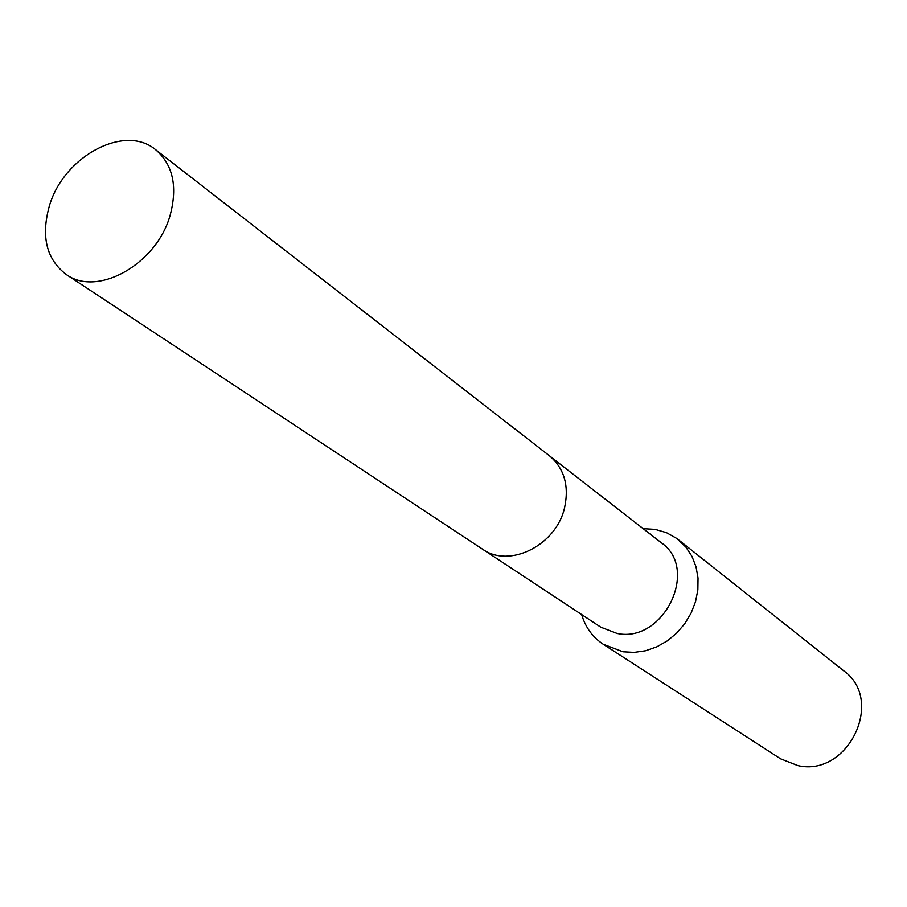<?xml version="1.0" encoding="UTF-8"?>
<svg xmlns="http://www.w3.org/2000/svg" width="907" height="907" viewBox="0 0 907 907"><rect width="100%" height="100%" fill="white"/><g stroke="black" fill="none" stroke-linecap="round" stroke-linejoin="round"><path stroke-width="1.36" d="M483.499 549.789L600.842 627.213L617.179 633.483C663.709 643.358 699.671 569.006 661.362 542.805L550.356 456.527M581.648 614.549C585.4 627.281 592.6 637.179 603.257 644.265L623.018 651.77L634.186 652.382L645.546 650.738L656.679 646.884L667.178 640.954L676.633 633.154L684.706 623.778L691.077 613.177L695.51 601.749L697.857 589.913L698.027 578.11L696.032 566.796L691.962 556.365L685.964 547.204L676.713 538.429L666.486 532.67L655.115 529.382L643.199 528.69M603.257 644.265L780.553 758.796L797.911 765.587C848.181 777.31 885.221 699.966 843.669 670.772L678.277 539.62M170.255 214.857C177.738 186.275 172.863 164.564 155.619 149.712C124.497 123.352 63.127 156.809 49.227 206.445C40.917 236.784 46.574 259.459 66.2 274.447C97.344 297.519 157.024 263.994 170.255 214.857M66.2 274.447L482.467 549.132C509.337 568.678 556.24 545.379 564.585 507.671C569.29 485.698 564.233 468.397 549.404 455.768L155.619 149.712"/></g></svg>
